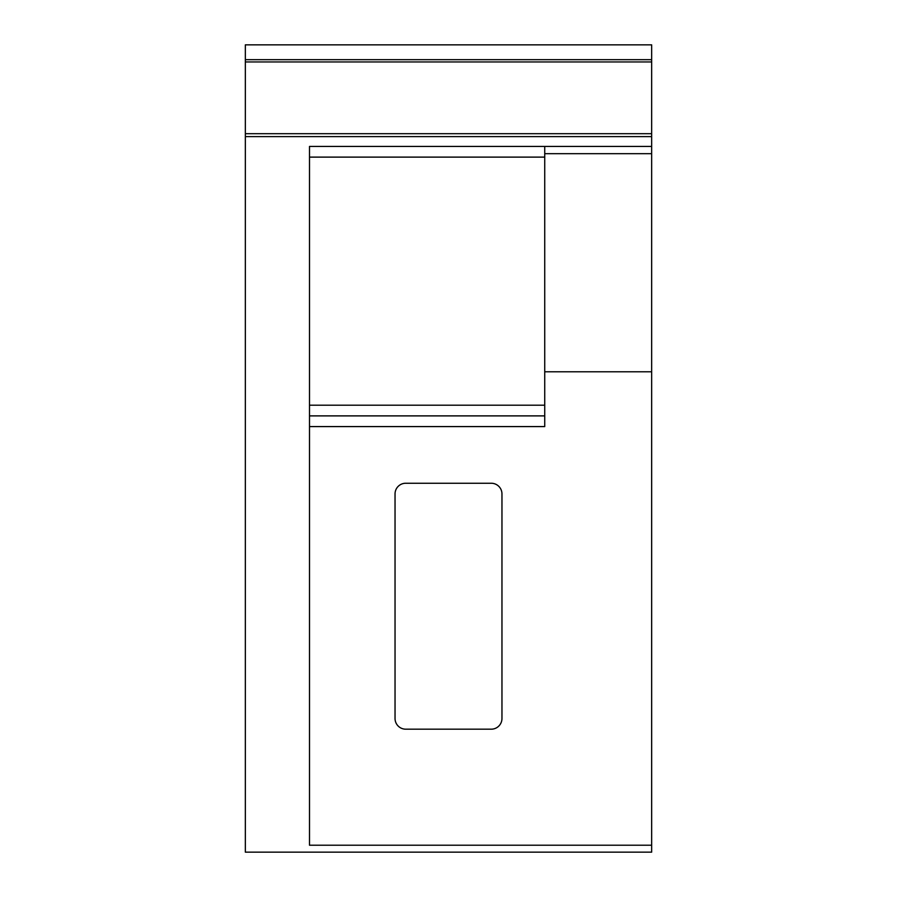 <?xml version="1.0" encoding="UTF-8"?>
<svg xmlns="http://www.w3.org/2000/svg" width="897" height="897" viewBox="0 0 897 897"><rect width="100%" height="100%" fill="white"/><g stroke="black" fill="none" stroke-linecap="round" stroke-linejoin="round"><path stroke-width="1.35" d="M491.276 729.183L405.724 729.183A10.697 10.697 0 0 1 395.039 718.486L395.039 493.944A10.697 10.697 0 0 1 405.724 483.248L491.276 483.248A10.697 10.697 0 0 1 501.961 493.944L501.961 718.486A10.697 10.697 0 0 1 491.276 729.183M651.659 59.673L651.659 146.435L309.499 146.435L309.499 845.209L651.659 845.209L651.659 852.15L245.341 852.15L245.341 44.85L651.659 44.85L651.659 59.673L245.341 59.673M544.737 146.435L544.737 157.121L309.499 157.121M309.499 415.883L544.737 415.883L544.737 405.197L309.499 405.197M544.737 405.197L544.737 157.121M544.737 415.883L544.737 426.58L309.499 426.58M544.737 371.795L651.659 371.795L651.659 845.209M651.659 146.435L651.659 153.679L544.737 153.679M651.659 371.795L651.659 153.679M651.659 61.96L245.341 61.96M651.659 133.687L245.341 133.687M651.659 136.602L245.341 136.602"/></g></svg>
